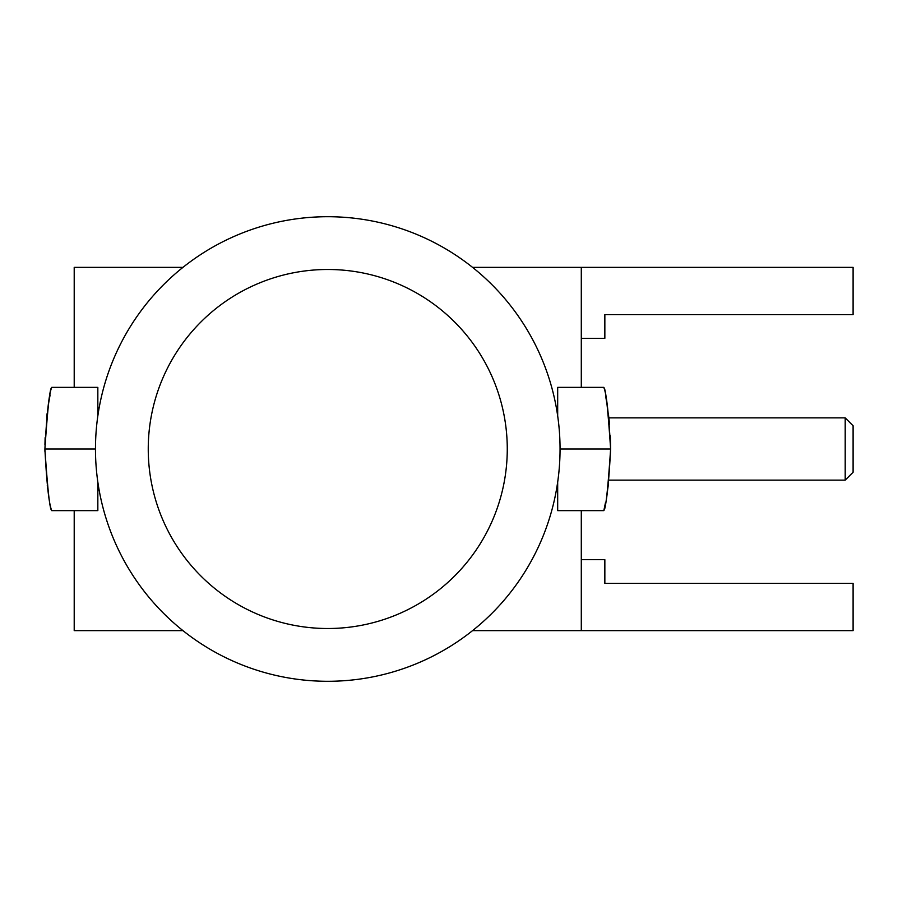 <?xml version="1.0" encoding="UTF-8"?>
<svg xmlns="http://www.w3.org/2000/svg" width="898" height="898" viewBox="0 0 898 898"><rect width="100%" height="100%" fill="white"/><g stroke="black" fill="none" stroke-linecap="round" stroke-linejoin="round"><path stroke-width="1.35" d="M327.759 628.51A179.51 179.51 0 0 0 507.269 449A179.51 179.51 0 0 0 327.759 269.49A179.51 179.51 0 0 1 507.269 449A179.51 179.51 0 0 1 327.759 628.51A179.51 179.51 0 0 1 148.249 449A179.51 179.51 0 0 1 327.759 269.49A179.51 179.51 0 0 0 148.249 449A179.51 179.51 0 0 0 327.759 628.51M51.691 387.375L97.837 387.375L97.837 415.897A232.29 232.29 0 0 1 182.968 267.357L74.208 267.357L74.208 387.375L74.208 267.357L182.968 267.357A232.29 232.29 0 0 1 560.049 449A232.29 232.29 0 0 1 182.968 630.643A232.29 232.29 0 0 1 95.469 449L44.9 449C46.696 414.607 48.93 394.177 51.624 387.712C49.861 388.138 47.616 408.568 44.9 449L95.469 449A232.29 232.29 0 0 1 327.759 216.71A232.29 232.29 0 0 0 95.469 449A232.29 232.29 0 0 0 327.759 681.29A232.29 232.29 0 0 0 560.049 449A232.29 232.29 0 0 0 327.759 216.71A232.29 232.29 0 0 0 95.469 449A232.29 232.29 0 0 0 327.759 681.29A232.29 232.29 0 0 0 557.68 415.897L557.68 387.375L603.826 387.375M182.968 630.643L74.208 630.643L182.968 630.643A232.29 232.29 0 0 1 97.837 482.103L97.837 510.625L51.691 510.625M472.55 267.357L581.298 267.357L472.55 267.357A232.29 232.29 0 0 1 557.68 415.897M44.934 444.914L45.125 437.685M46.685 417.289L47.156 413.338M48.683 402.876L49.895 396.074M49.996 395.58L50.108 394.974M47.19 413.08L44.9 449C46.696 414.573 48.941 394.143 51.624 387.712C49.85 388.172 47.616 408.601 44.9 449L44.9 449.281M610.618 449C608.822 483.393 606.577 503.823 603.894 510.289C605.656 509.862 607.901 489.432 610.618 449L560.049 449L610.618 449C608.822 414.607 606.577 394.177 603.894 387.712C605.656 388.138 607.901 408.568 610.618 449C608.822 414.573 606.577 394.143 603.894 387.712C605.667 388.172 607.901 408.601 610.618 449C608.822 483.427 606.577 503.857 603.894 510.289C605.667 509.828 607.901 489.399 610.618 449L610.382 437.472M605.611 396.052L606.936 403.539M608.833 417.289L609.551 424.518M610.371 437.292L610.618 448.708M74.208 630.643L74.208 510.625L74.208 630.643M581.298 267.357L853.1 267.357L853.1 314.603L604.848 314.603L604.848 338.31L604.848 314.603L853.1 314.603L853.1 267.357L581.298 267.357L581.298 387.375L581.298 267.357M472.55 630.643L853.1 630.643L853.1 583.397L604.848 583.397L604.848 559.69L604.848 583.397L853.1 583.397L853.1 630.643L581.298 630.643L581.298 510.625L581.298 630.643L472.55 630.643A232.29 232.29 0 0 0 557.68 482.103L557.68 510.625L603.826 510.625M581.298 559.69L604.848 559.69L581.298 559.69M581.298 338.31L604.848 338.31L581.298 338.31M610.337 436.529L610.314 435.822M609.473 423.643L608.339 413.181M606.734 402.27L605.723 396.647M44.9 449.314L44.911 451.402M47.28 485.582L48.593 494.551M44.9 449C46.696 483.427 48.941 503.857 51.624 510.289C49.85 509.828 47.616 489.399 44.9 449M603.815 510.636L605.51 502.521M606.925 494.551L608.328 484.909M853.1 425.775L853.1 472.225L845.198 480.127L845.198 417.873L853.1 425.775L853.1 472.225L845.198 480.127L608.9 480.127L845.198 480.127L845.198 417.873L608.9 417.873L845.198 417.873L853.1 425.775"/></g></svg>
